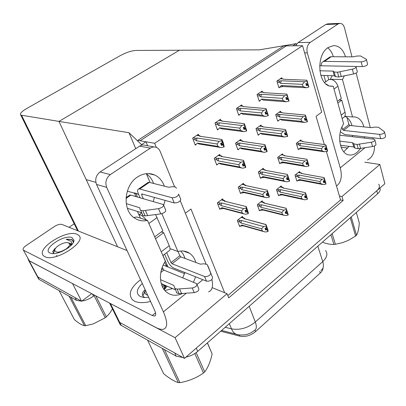 <?xml version="1.0" encoding="UTF-8"?>
<svg xmlns="http://www.w3.org/2000/svg" width="406" height="406" viewBox="0 0 406 406"><rect width="100%" height="100%" fill="white"/><g stroke="black" fill="none" stroke-linecap="round" stroke-linejoin="round"><path stroke-width="0.61" d="M185.349 213.206L190.982 209.034L224.645 292.721L227.066 293.705L228.725 297.847L343.141 200.483L341.989 196.509L339.411 195.986L326.399 151.58M134.285 192.809L138.593 194.327L127.317 191.165M212.196 287.661L224.645 292.721M324.338 144.551L316.071 116.329L321.709 112.152L302.551 45.716L283.718 45.914L137.842 140.364L154.625 143.282L302.551 45.716M364.801 162.217L379.864 164.476L384.847 183.761L184.502 358.391L119.734 322.415L118.796 321.76L117.334 318.801L118.796 321.76L119.734 322.415L174.712 352.956L176.194 356.163L121.191 325.368L120.252 324.709L118.785 321.75M227.066 293.705L175.062 337.68L109.661 303.13M175.062 337.68L184.502 358.391M379.864 164.476L341.989 196.509M166.881 264.428L166.496 266.402M323.029 268.249C322.887 269.863 321.968 271.457 320.268 273.02L255.547 331.636C250.573 335.655 245.305 337.153 239.748 336.127L220.722 331.22M227.812 295.573L340.568 199.945L339.411 195.986M340.568 199.945L343.141 200.483M243.798 184.456L243.377 183.279L238.22 187.166L240.514 193.489L241.154 193.007M263.667 169.409L263.281 168.282L258.323 172.017L260.485 178.29L261.129 177.798M282.794 154.919L282.444 153.838L277.668 157.437L279.709 163.654L280.363 163.156M301.232 140.968L300.907 139.928L296.309 143.394L298.232 149.555L298.887 149.053M198.803 135.482L198.351 134.279L192.617 138.167L195.281 145.15L196.073 144.602L195.007 144.429M220.874 120.435L220.468 119.293L214.962 123.023L217.469 129.935L218.281 129.377L217.215 129.24M242.077 105.991L241.707 104.895L236.419 108.483L238.779 115.319L239.601 114.756L238.545 114.649M262.464 92.111L262.119 91.061L257.039 94.507L259.256 101.277L260.094 100.703L259.043 100.627M282.068 78.764L281.759 77.754L276.867 81.068L278.958 87.767L279.8 87.188M223.148 200.107L222.686 198.874L217.327 202.914L219.758 209.288L220.387 208.816M262.611 202.026L262.205 200.868L257.282 204.731L259.434 210.81L260.023 210.344M281.607 187.054L281.236 185.943L276.496 189.663L278.521 195.692L279.115 195.22M299.912 172.626L299.577 171.555L295.005 175.143L296.918 181.122L297.517 180.65M220.133 155.61L219.697 154.422L214.236 158.294L216.723 164.983L217.443 164.466M241.169 140.593L240.768 139.456L235.526 143.181L237.865 149.809L238.596 149.281M261.393 126.159L261.033 125.073L255.983 128.656L258.191 135.218L258.932 134.685M280.856 112.279L280.526 111.234L275.669 114.68L277.745 121.176L278.496 120.638M242.889 217.58L242.448 216.368L237.332 220.382L239.611 226.507L240.19 226.046M154.625 143.282L156.31 147.393M95.846 182.335L86.194 179.625L58.971 121.399L128.996 132.711L135.756 148.667M146.429 173.869L150.118 182.578M117.588 246.772L58.971 121.399L179.462 50.232L135.843 50.44C131.371 50.76 126.236 52.455 120.425 55.536L26.776 108.483C21.462 111.625 19.468 113.832 20.797 115.101L58.971 121.399L179.462 50.232L259.292 49.852L296.177 43.645L296.38 44.35M128.996 132.711L141.557 144.653L145.967 141.775L140.09 140.755L286.25 45.888L292.853 45.817L296.177 43.645M141.557 144.653L141.785 145.191M145.967 141.775L147.622 145.769M91.705 293.67L81.611 301.242L37.839 276.933L36.515 275.055L37.839 276.933L75.12 297.639L76.536 300.369L39.209 279.47L37.875 277.587M69.04 227.289L74.186 223.782M72.649 283.637L29.166 260.819L28.669 260.49L27.882 258.439M72.578 283.687L81.611 301.242M378.681 184.187C380.087 186.136 379.458 188.338 376.788 190.784L196.286 348.12L197.717 351.363C194.301 354.281 190.378 356.199 185.953 357.123M379.965 188.019C380.661 189.83 379.874 191.769 377.6 193.835L197.717 351.363M182.888 357.493L176.194 356.163M94.679 295.238L93.492 296.131C89.756 298.852 85.884 300.491 81.86 301.054M81.367 301.105L76.536 300.369M265.605 228.116L267.392 228.614L266.757 226.802L266.93 227.654L264.976 228.248L265.62 230.06L267.27 229.715L267.904 231.521L265.595 232.004L263.464 231.537L262.362 230.887L261.621 228.811L240.981 223.021L239.976 222.067C239.281 221.316 239.454 220.839 240.489 220.636L237.916 219.925M267.27 229.715L267.904 231.521M239.352 225.807L240.403 226.106L243.214 225.782M240.403 226.106L241.732 225.036L262.362 230.887M245.173 218.849L243.899 217.86L243.894 218.621L266.047 224.645L266.93 227.654M266.29 225.832L263.672 226.568L241.555 220.463L240.489 220.636M266.047 224.645L267.96 230.075L268.209 231.273L267.919 231.278M241.732 225.036L243.052 225.741M261.621 228.811L263.672 226.568M265.986 226.081L266.625 227.898M240.981 223.021L241.555 220.463M266.057 224.523L243.894 218.621M268.209 231.273L267.392 228.614M265.204 228.893L267.569 229.466M265.27 229.07L267.346 229.649M268.133 231.339L267.493 229.527M221.28 199.93L223.899 200.584L224.061 201.092L246.259 206.573L248.178 212.302L248.37 213.48L248.071 213.485M248.289 213.546L246.315 207.806L245.995 208.055L246.686 209.953L245.001 210.323L245.686 212.211L247.452 211.78L248.137 213.668L245.701 214.246L243.6 213.805L242.367 213.094L241.57 210.927L221.021 205.578L221.61 202.949L220.524 203.137L217.915 202.467M245.265 211.049L247.609 211.658M248.37 213.48L247.69 211.592M247.371 211.846L248.056 213.729M247.452 211.78L245.331 211.232M245.473 210.217L247.553 210.755M223.899 200.584L224.112 200.356L225.381 201.325M224.061 201.092L246.153 206.542M246.127 206.639L246.315 207.806M247.005 209.704L246.686 209.953M221.021 205.578L220.001 204.609C219.301 203.842 219.473 203.355 220.524 203.137M241.57 210.927L243.636 208.577L221.61 202.949M245.995 208.055L243.636 208.577M223.295 208.44L221.823 207.679L242.367 213.094M223.447 208.481L220.549 208.857L221.823 207.679M220.549 208.857L219.484 208.572M285.474 211.78L287.443 212.262L286.844 210.465L287.057 211.267L286.768 211.506L285.134 211.856L285.738 213.652L287.367 213.302L287.966 215.099L285.682 215.586L283.86 215.231L282.51 214.49L281.815 212.429L260.916 207.278L259.916 206.355C259.226 205.624 259.393 205.157 260.419 204.949L257.815 204.314M287.367 213.302L287.966 215.099M259.195 210.135L260.236 210.399L263.088 210.039M260.236 210.399L261.621 209.278L282.51 214.49M264.844 203.173L263.631 202.279L263.733 202.995L286.154 208.344L287.057 211.267M286.453 209.46L283.875 210.196L261.479 204.771L260.419 204.949M286.154 208.344L287.955 213.734L288.26 214.86L287.986 214.87M261.621 209.278L262.931 209.998M281.815 212.429L283.875 210.196M286.164 209.699L286.768 211.506M260.916 207.278L261.479 204.771M286.144 208.253L263.733 202.995M288.26 214.86L287.443 212.262M285.377 212.587L287.656 213.064M285.433 212.749L287.443 213.241M288.184 214.921L287.585 213.125M304.576 196.083L306.723 196.54L306.398 195.519L304.515 196.098L305.079 197.879L306.692 197.524L307.256 199.305L304.997 199.798L303.46 199.534L301.886 198.722L301.232 196.677L280.11 192.119L279.115 191.226C278.425 190.515 278.592 190.059 279.612 189.846L276.973 189.282M306.692 197.524L307.256 199.305M278.303 195.042L279.333 195.271L282.221 194.88M279.333 195.271L280.774 194.109L301.886 198.722M283.784 188.085L282.642 187.278L282.835 187.953L305.49 192.672L306.408 195.509M305.845 193.723L303.297 194.454L280.663 189.658L279.612 189.846M304.769 196.895L306.972 197.296L307.281 199.092M280.774 194.109L282.068 194.844M301.232 196.677L303.297 194.454M305.561 193.951L306.129 195.738M280.11 192.119L280.663 189.658M305.49 192.672L282.835 187.953M306.972 197.296L306.723 196.54M304.815 197.047L306.763 197.463M307.464 199.133L306.9 197.352M319.918 181.523L321.983 179.305L324.495 178.574L325.028 180.35L323.161 180.929L323.694 182.7L325.287 182.34L325.82 184.106L323.587 184.608L320.537 183.553L319.918 181.523L298.603 177.518L297.613 176.646C296.928 175.96 297.09 175.509 298.1 175.29L295.441 174.798M325.287 182.34L325.82 184.106M296.715 180.492L297.74 180.69L300.648 180.269M297.74 180.69L299.227 179.493L320.537 183.553M302.044 173.555L300.973 172.824L301.237 173.453L324.1 177.589L324.495 178.574M321.983 179.305L299.146 175.103L298.1 175.29M323.42 181.792L325.561 182.121L325.845 183.908M323.191 181.025L325.272 181.411L324.973 180.396M299.227 179.493L300.511 180.244M324.227 178.797L324.759 180.569M298.603 177.518L299.146 175.103M324.1 177.589L301.237 173.453M325.561 182.121L325.272 181.411M323.46 181.929L325.358 182.284M326.018 183.943L325.49 182.177M241.991 184.324L244.645 184.897L244.843 185.369L267.27 190.17L269.148 195.844L269.401 196.951L269.117 196.966M269.325 197.011L267.473 191.322L267.163 191.561L267.813 193.444L266.143 193.819L266.793 195.692L268.533 195.256L269.173 197.128L266.767 197.712L265.011 197.387L263.504 196.58L262.758 194.433L241.905 189.734L242.483 187.156L241.408 187.349L238.753 186.76M266.427 194.631L268.681 195.139M269.401 196.951L268.762 195.078M268.452 195.316L269.097 197.189M268.533 195.256L266.483 194.794M266.3 193.784L268.579 194.291M244.645 184.897L244.777 184.679L245.975 185.547M244.843 185.369L267.224 190.16M267.219 190.231L267.473 191.322M268.117 193.205L267.813 193.444M241.905 189.734L240.89 188.795C240.19 188.054 240.362 187.572 241.408 187.349M262.758 194.433L264.829 192.089L242.483 187.156M267.163 191.561L264.829 192.089M244.107 192.596L242.656 191.82L263.504 196.58M244.26 192.632L241.316 193.043L242.656 191.82M241.316 193.043L240.266 192.799M261.916 169.307L264.605 169.809L264.824 170.251L287.473 174.418L289.6 181.071L289.336 181.091M289.524 181.132L287.788 175.493L287.494 175.722L288.098 177.589L286.453 177.965L287.057 179.822L288.778 179.386L289.382 181.243L287.001 181.827L285.56 181.599L283.804 180.721L283.104 178.589L261.992 174.499L262.555 171.966L261.489 172.169L258.805 171.657M286.743 178.853L288.925 179.274M289.6 181.071L288.996 179.219M288.707 179.447L289.305 181.299M288.778 179.386L286.788 179.005M286.474 178.036L288.778 178.478M264.605 169.809L265.788 170.383M264.824 170.251L287.473 174.418M287.484 174.468L287.788 175.493M288.392 177.356L288.098 177.589M261.992 174.499L260.977 173.585C260.282 172.87 260.449 172.398 261.489 172.169M283.104 178.589L285.185 176.26L262.555 171.966M287.494 175.722L285.185 176.26M264.123 177.361L262.697 176.564L283.804 180.721M264.265 177.386L261.297 177.833L262.697 176.564M261.297 177.833L260.256 177.625M308.946 165.866L308.448 163.968L309.017 165.805L308.763 165.836M306.266 163.679L308.377 164.024M307.601 162.349L307.885 162.126L307.312 160.279L307.032 160.502L307.601 162.349L305.972 162.73L306.54 164.572L308.24 164.136L308.809 165.973L306.454 166.561L305.297 166.404L303.318 165.475L302.663 163.364L281.317 159.832L281.876 157.35L280.815 157.553L278.1 157.112M308.169 164.191L308.733 166.029M308.24 164.136L306.307 163.816M308.448 163.968L307.849 162.156M306.033 162.923L308.195 163.278M281.099 154.853L283.824 155.092L284.87 155.792M283.819 155.285L284.063 155.696L306.916 159.284L307.312 160.279M284.063 155.696L306.956 159.319M281.317 159.832L280.313 158.949C279.622 158.254 279.79 157.787 280.815 157.553M302.663 163.364L304.744 161.04L281.876 157.35M307.032 160.502L304.744 161.04M283.393 162.694L281.987 161.882L303.318 165.475M283.52 162.715L280.531 163.187L281.987 161.882M280.531 163.187L279.501 163.009M327.627 151.179L327.16 149.301L327.454 151.154M325.039 149.073L327.094 149.357M326.358 147.693L326.627 147.48L326.094 145.647L325.82 145.861L326.358 147.693L324.744 148.078L325.282 149.9L326.962 149.464L327.495 151.286L324.262 151.768L322.095 150.809L321.476 148.713L299.938 145.708L300.486 143.267L299.435 143.48L296.69 143.105M326.891 149.515L327.424 151.336M326.962 149.464L325.074 149.2M327.16 149.301L326.546 147.54M324.836 148.373L326.871 148.657M299.582 140.928L302.287 141.115L303.145 141.664M302.328 141.293L302.592 141.674L325.632 144.719L326.094 145.647M302.592 141.674L325.688 144.749M299.938 145.708L298.938 144.851C298.248 144.176 298.41 143.719 299.435 143.48M321.476 148.713L323.562 146.404L300.486 143.267M325.82 145.861L323.562 146.404M301.947 148.566L300.567 147.738L322.095 150.809M302.059 148.581L299.06 149.078L300.567 147.738M299.06 149.078L298.034 148.931M243.453 160.334L221.118 156.427L243.514 160.345L245.534 166.318L245.721 167.368L245.427 167.394M245.64 167.429L244.189 162.654L244.326 163.4L242.286 164.054L242.991 166.039L244.782 165.567L245.483 167.546L243.006 168.18L241.479 167.937L239.616 167.008L238.804 164.729L218.022 160.883L218.616 158.208L217.52 158.431L214.754 157.929M242.631 165.024L244.94 165.45M245.721 167.368L245.026 165.389M242.686 165.181L244.782 165.567M244.701 165.628L245.397 167.612M242.331 164.171L244.889 164.638M243.438 160.37L244.326 163.4M243.62 161.41L243.295 161.649L243.996 163.638M222.239 156.589L221.082 155.777L221.118 156.427M216.464 164.278L217.555 164.486L218.839 163.09L220.499 163.963M218.022 160.883L216.987 159.928C216.342 159.193 216.52 158.69 217.52 158.431M238.804 164.729L240.895 162.227L218.616 158.208M243.295 161.649L240.895 162.227M218.839 163.09L239.616 167.008M196.068 144.602L197.286 143.069L217.92 146.378L217.048 143.998L196.413 140.765L195.362 139.801C194.713 139.05 194.89 138.532 195.905 138.253L193.119 137.827M196.717 135.386L199.513 135.797L199.65 136.223L221.818 139.497L221.94 140.501L219.144 141.359L197.027 138.01L195.905 138.253M200.772 136.37L199.513 135.797M221.001 144.353L223.447 144.663L224.198 146.733L223.239 142.648L221.915 139.486L199.65 136.223M220.702 143.526L223.356 143.937L222.605 141.861L222.691 142.582L222.351 142.826L220.605 143.267L221.361 145.343L223.107 144.901L223.858 146.977L221.412 147.586L220.067 147.398L217.92 146.378M199.128 144.018L197.286 143.069M217.048 143.998L219.144 141.359M221.595 140.74L222.351 142.826M196.413 140.765L197.027 138.01M223.107 144.901L223.858 146.977M222.691 142.582L221.94 140.501M223.447 144.663L223.356 143.937M224.198 146.733L223.889 146.759M223.193 144.84L221.057 144.506M224.112 146.794L223.361 144.724M330.266 86.062L333.23 86.204L343.613 123.845C336.366 134.675 339.69 153.63 348.779 154.899C353.164 155.6 357.062 153.443 360.482 148.429M345.511 56.799C343.187 49.522 339.238 45.782 333.666 45.589L328.246 47.466C315.183 55.267 318.187 86.645 331.631 86.25L333.23 86.204M344.801 116.278L352.535 116.969L342.476 79.515L344.379 75.841M330.479 79.302L342.476 79.515M364.344 138.081L364.522 136.817M363.928 126.911C362.259 121.039 359.234 117.704 354.859 116.923L352.535 116.969M373.246 139.121L372.901 137.776M370.257 127.555L356.169 73.05M351.982 56.84L344.516 27.973C343.603 24.893 342.014 23.36 339.761 23.37L338.01 24.01L325.749 24.512L327.789 23.873M295.619 45.792L298.126 42.559L310.24 42.376L338.01 24.01M310.24 42.376C307.332 44.822 306.352 48.334 307.301 52.912L304.622 52.912M336.508 186.075C341.177 182.401 342.425 176.331 340.253 167.866L307.301 52.912M298.126 42.559L325.749 24.512M343.786 151.819L348.993 146.348M352.474 136.695L352.647 135.447M352.017 125.703C350.647 120.876 348.231 117.745 344.775 116.319M330.413 79.063L332.184 75.714M333.356 56.733C332.174 52.826 330.306 49.857 327.743 47.827M347.81 148.063L341.065 147.165M374.469 145.962C374.616 152.757 372.277 157.447 367.445 160.025M133.706 217.428L137.04 217.012L147.54 220.443L165.349 261.2C158.492 271.096 158.949 285.773 166.155 291.838C170.921 295.766 176.366 296.314 182.492 293.487M164.328 186.151C162.436 180.924 159.243 177.219 154.757 175.042C149.093 172.591 143.343 173.235 137.497 176.986C123.845 185.446 122.13 210.384 134.493 218.012C138.471 220.671 142.816 221.483 147.54 220.443M44.792 256.617C55.003 262.657 87.863 241.372 78.485 235.145L77.038 234.287C66.462 229.004 34.764 249.37 43.833 256.003L44.792 256.617L43.833 256.003C34.764 249.37 66.462 229.004 77.038 234.287L78.485 235.145C87.863 241.372 55.003 262.657 44.792 256.617M134.477 301.15C138.487 303.028 143.846 303.13 150.56 301.45C143.846 303.13 138.487 303.028 134.477 301.15L132.63 299.953L134.477 301.15M171.525 289.011L172.083 288.341L171.525 289.011M172.626 273.695L168.5 272L172.626 273.695M170.053 248.639L177.919 251.517L161.847 213.657M162.273 232.207L161.958 231.471M23.411 250.142L29.323 260.819L23.411 250.142C22.508 249.045 23.406 247.518 26.101 245.564L54.343 226.543C57.419 224.65 59.946 223.95 61.93 224.437L127.063 250.578M29.323 260.819L155.94 327.5C159.035 329.124 161.547 329.697 163.481 329.225C167.739 327.708 167.714 321.912 163.4 311.838L106.676 187.344L96.521 184.451L154.595 310.189C156.071 313.564 156.087 315.513 154.645 316.046L152.235 315.518L23.66 250.299M29.075 260.652L28.679 259.916M193.454 282.241L195.616 276.816M195.865 262.474C194.677 258.46 192.581 255.394 189.577 253.288C186.141 250.999 182.253 250.411 177.919 251.517M163.719 205.192L165.135 200.402M206.004 263.895L180.284 200.777M174.514 186.608L160.197 151.479C159.309 149.388 157.924 147.992 156.041 147.292C154.107 146.657 152.199 146.942 150.327 148.129L139.603 146.15C141.461 144.988 143.343 144.719 145.262 145.338L154.199 146.957M96.521 184.451C94.786 179.442 95.973 175.285 100.094 171.971L110.32 174.585L150.327 148.129M110.32 174.585C106.149 177.985 104.931 182.233 106.676 187.344M100.094 171.971L139.603 146.15M164.887 290.554L172.504 288.524M182.741 277.846L184.872 272.527M185.075 258.449L183.334 254.349L180.771 251.009M153.24 201.559L154.417 197.423M153.58 183.451C152.037 179.213 149.56 175.955 146.145 173.677M140.527 279.724C130.463 287.58 127.829 294.32 132.63 299.953C127.829 294.32 130.463 287.58 140.527 279.724M184.522 273.639L163.176 265.072M211.922 279.541C213.378 286.337 212.242 290.447 208.506 291.873M264.93 144.617L242.28 141.344L264.951 144.622L266.894 150.53L267.148 151.514L266.869 151.54M267.067 151.57L265.661 146.886L265.839 147.581L265.524 147.814L263.834 148.231L264.494 150.195L266.26 149.723L266.92 151.687L264.473 152.321L263.296 152.164L261.154 151.169L260.393 148.916L239.296 145.678L239.88 143.054L238.789 143.282L235.977 142.861M264.184 149.266L266.412 149.611M267.148 151.514L266.493 149.55M264.23 149.408L266.26 149.723M266.184 149.778L266.838 151.742M263.92 148.489L266.316 148.85M264.93 144.643L265.839 147.581M265.179 145.612L264.864 145.84L265.524 147.814M243.214 141.455L242.143 140.735L242.28 141.344M237.627 149.129L238.713 149.301L240.063 147.86L241.687 148.748M239.296 145.678L238.261 144.754C237.622 144.034 237.794 143.546 238.789 143.282M260.393 148.916L262.494 146.424L239.88 143.054M264.864 145.84L262.494 146.424M240.063 147.86L261.154 151.169M287.641 136.35L287.103 134.35L287.717 136.294L287.453 136.325M284.86 134.137L287.022 134.406M284.9 134.269L286.88 134.513L287.494 136.457L284.205 137L281.825 135.969L281.114 133.736L259.738 131.062L260.312 128.489L259.231 128.717L256.384 128.372M285.56 129.544L262.621 126.839L285.56 129.544L286.484 132.402L284.515 133.041L285.129 134.985L286.88 134.513M286.803 134.569L287.418 136.512M287.103 134.35L286.474 132.412M284.631 133.422L286.88 133.701M285.865 130.448L285.565 130.666L286.184 132.62M263.387 126.921L262.403 126.281L262.621 126.839M257.967 134.559L259.048 134.701L260.459 133.224L262.053 134.127M259.738 131.062L258.713 130.164C258.074 129.468 258.246 128.986 259.231 128.717M281.114 133.736L283.221 131.26L260.312 128.489M285.565 130.666L283.221 131.26M260.459 133.224L281.825 135.969M307.398 121.729L306.895 119.75L307.474 121.673L307.22 121.709M304.718 119.592L306.819 119.8M304.754 119.714L306.682 119.907L307.261 121.83L304.267 122.414L301.688 121.364L301.013 119.151L279.404 117.004L279.967 114.477L276.014 114.436M282.505 112.924L305.378 115.045L306.317 117.821L304.373 118.45L304.957 120.379L306.682 119.907M306.606 119.963L307.185 121.886M306.895 119.75L306.256 117.867M304.52 118.933L306.637 119.141M305.738 115.888L305.449 116.096L306.028 118.029M281.906 112.376L282.19 112.893M277.542 120.536L278.612 120.653L280.084 119.146L281.642 120.064M279.404 117.004L278.384 116.131C277.75 115.456 277.917 114.984 278.897 114.71M301.013 119.151L303.13 116.689L279.967 114.477M305.449 116.096L303.13 116.689M280.084 119.146L301.688 121.364M218.271 129.377L219.57 127.804L240.565 130.493L239.748 128.139L218.748 125.525L217.702 124.591C217.053 123.86 217.23 123.358 218.235 123.069L215.393 122.729M218.849 120.389L221.701 120.714L221.869 121.11L244.422 123.734L244.61 124.662L241.859 125.52L219.347 122.825L218.235 123.069M222.787 121.206L221.701 120.714M243.661 128.56L246.021 128.783L246.726 130.833L244.422 123.734M243.402 127.804L245.884 128.108L245.178 126.058L245.315 126.728L244.991 126.956L243.26 127.403L243.97 129.453L245.696 129.012L246.401 131.062L243.986 131.681L240.565 130.493M221.361 128.768L219.57 127.804M239.748 128.139L241.859 125.52M244.28 124.896L244.991 126.956M218.748 125.525L219.347 122.825M245.696 129.012L246.401 131.062M221.869 121.11L244.427 123.723M245.315 126.728L244.61 124.662M246.021 128.783L245.884 128.108M246.726 130.833L246.437 130.864M245.777 128.956L243.707 128.697M246.64 130.894L245.94 128.844M239.596 114.756L240.961 113.147L262.276 115.268L261.51 112.939L240.19 110.894L239.149 109.985C238.5 109.28 238.677 108.783 239.677 108.498L236.789 108.229M240.108 105.981L243.001 106.235L243.199 106.6L266.087 108.62L266.341 109.488L263.631 110.336L240.778 108.245L239.677 108.498M265.377 113.406L267.666 113.563L268.325 115.588L266.087 108.615L243.514 106.626M265.154 112.716L267.483 112.934L266.818 110.904L267.001 111.528L264.981 112.193L265.646 114.228L267.351 113.781L268.011 115.811L264.986 116.375L262.276 115.268M242.707 114.127L240.961 113.147M261.51 112.939L263.631 110.336M266.026 109.706L266.686 111.746M240.19 110.894L240.778 108.245M267.351 113.781L268.011 115.811M243.199 106.6L243.453 106.621M267.001 111.528L266.341 109.488M267.666 113.563L267.483 112.934M268.325 115.588L268.051 115.629M267.432 113.726L265.417 113.533M268.244 115.649L267.584 113.619M260.089 100.703L261.515 99.069L283.104 100.658L282.388 98.353L260.789 96.836L259.754 95.953C259.109 95.268 259.282 94.781 260.276 94.491L257.348 94.299M260.54 92.132L263.474 92.319L263.697 92.654L286.875 94.121L287.184 94.923L284.515 95.765L261.368 94.238L260.276 94.491M286.012 98.222L288.204 98.379L287.768 96.968M288.128 99.171L288.747 101.175L288.128 99.171L286.443 99.612L285.819 97.602L287.504 97.156L286.885 95.136M285.946 101.764L263.088 100.049L261.515 99.069M288.747 101.175L286.027 101.774L283.104 100.658M282.388 98.353L284.515 95.765M260.789 96.836L261.368 94.238M263.697 92.654L286.864 94.121M287.184 94.923L287.808 96.943L287.504 97.156M288.788 101.008L289.047 100.962L288.204 98.379M286.205 98.861L288.427 98.957M288.204 99.115L286.245 98.978M288.97 101.018L288.351 99.013M280.191 78.815L283.16 78.937L283.408 79.246L306.834 80.2L307.494 83.144L305.825 83.595L306.408 85.585L308.078 85.138L308.656 87.123L306.322 87.747L282.952 86.534L279.795 87.188L281.282 85.524L303.109 86.63L302.434 84.346L280.597 83.316L279.572 82.464C278.927 81.799 279.1 81.317 280.084 81.027L277.12 80.895M279.795 87.188L278.76 87.138M306.911 81.149L304.571 81.779L281.17 80.769L280.084 81.027M306.033 84.296L308.103 84.392L307.697 83.002M282.952 86.534L306.2 87.742L303.109 86.63M282.891 86.529L281.282 85.524M302.434 84.346L304.571 81.779M280.597 83.316L281.17 80.769M308.078 85.138L308.656 87.123M283.16 78.937L280.363 78.698M307.2 80.946L307.784 82.941L307.494 83.144M308.702 86.96L308.103 84.392M306.205 84.884L308.367 84.93M308.154 85.082L306.236 84.991M308.875 86.97L308.291 84.986M342.156 118.582L343.237 117.755C345.07 116.781 345.668 114.928 345.039 112.203L341.756 100.165L339.177 99.993M319.629 65.747L354.864 66.411L356.006 66.701C356.361 67.594 355.148 68.421 352.367 69.182L337.513 72.238L334.189 71.974L335.473 76.673L334.29 75.78L320.725 75.338M337.396 101.312L341.284 98.43L337.939 86.168C335.843 81.063 332.793 78.876 328.774 79.596L327.54 80.474M328.743 79.617L327.617 75.562M328.931 57.662L329.951 56.957L331.21 56.723L324.43 61.402L361.198 61.864L362.396 66.604L355.463 66.472M324.43 61.402L323.176 61.631C321.709 62.326 321.08 63.706 321.293 65.777M325.703 81.784L323.932 75.445M339.7 141.1L352.581 142.714L353.788 143.856L354.951 148.124L358.214 148.763L372.51 146.551L371.378 142.217C374.048 141.572 375.18 140.709 374.784 139.613L373.652 139.167L339.776 135.213M340.365 131.823L344.694 134.533L380.655 138.669C383.985 138.482 385.614 137.619 385.538 136.081L384.604 132.351M347.039 117.578L348.947 124.591L349.906 125.49L343.557 130.422L379.564 134.366L380.655 138.669M343.557 130.422L342.598 129.519L341.918 127.088M352.581 142.714L353.743 146.967L340.431 145.226M354.951 148.124L353.743 146.967M358.214 148.763L357.057 144.47L353.788 143.856M357.057 144.47L371.378 142.217M372.51 146.551C375.169 145.916 376.296 145.043 375.895 143.942L374.936 140.212M360.569 148.418L359.411 144.12M331.21 56.723L353.174 56.845L356.61 56.084L360.421 55.937L366.369 59.276C366.364 60.56 364.644 61.423 361.198 61.864M379.564 134.366C382.899 134.163 384.533 133.3 384.462 131.777L378.458 127.271L374.743 127.088L371.429 127.672L349.906 125.49M319.786 70.756L333.011 71.101L334.29 75.78M333.011 71.101L334.189 71.974M362.396 66.604C365.836 66.178 367.552 65.315 367.552 64.016L366.486 59.748M335.473 76.673L338.792 76.962L353.611 73.958C356.382 73.207 357.59 72.38 357.234 71.471L356.133 67.198M338.792 76.962L337.513 72.238M341.228 76.485L339.959 71.75M337.878 103.053L341.756 100.165M328.434 85.453L326.246 84.123M162.872 255.526L168.932 250.893C170.307 250.345 170.418 248.609 169.256 245.696L163.669 232.679L161.38 231.902M129.098 195.555L129.798 195.073L130.818 195.134L163.334 204.522C164.049 206.182 162.446 207.557 158.528 208.659L142.846 210.75L140.649 210.333L140.09 209.552L139.725 207.755L126.246 203.619M137.461 211.455L140.4 218.108M143.328 198.717L141.592 194.718L141.821 193.921L174.23 202.934C177.904 202.863 180.091 201.67 180.782 199.361L178.67 194.164C177.96 196.453 175.768 197.646 172.088 197.737L174.23 202.934M147.505 182.852L148.246 182.345L149.296 182.37L139.694 189.003L172.088 197.737M139.694 189.003L138.654 188.957C137.365 189.475 137.274 191.094 138.37 193.814L140.1 197.793M162.182 267.458L163.882 270.107L160.827 272.487M176.311 292.071L176.935 293.025L179.122 293.7L194.251 292.63L192.266 287.971C196.002 287.027 197.448 285.575 196.611 283.611L163.882 270.107M178.041 251.481L179.858 255.755L180.893 256.886L172.048 263.763L204.583 276.527L206.497 281.155L173.956 268.173C171.444 266.909 169.378 264.636 167.759 261.347L164.638 254.176M172.048 263.763L171.007 262.621L166.678 252.618M175.544 289.854L161.238 283.591M160.517 279.678L173.778 285.393L174.92 288.433L177.107 289.092L192.266 287.971M194.251 292.63C197.971 291.696 199.412 290.239 198.564 288.26L197.042 284.642M179.122 293.7L177.107 289.092M181.599 293.553L179.589 288.94M149.296 182.37L168.718 187.257L172.372 186.669L175.625 186.999L176.392 188.348M206.497 281.155C210.08 281.373 212.115 280.186 212.602 277.587L207.126 264.438L203.913 263.788L200.386 264.164L180.893 256.886M141.735 212.8L127.362 208.268M207.999 266.062L210.719 272.959C210.217 275.537 208.171 276.725 204.583 276.527M142.349 214.693L142.912 215.484L145.109 215.921L160.756 213.896C164.658 212.805 166.252 211.419 165.531 209.74L163.699 205.39M145.109 215.921L142.846 210.75M147.667 215.616L145.409 210.435M155.534 238.738L163.669 232.679M146.292 220.032C143.455 216.393 141.024 214.667 138.994 214.855L138.969 214.86M154.711 236.85L162.867 230.801L155.564 214.576M167.16 286.184L164.202 289.711M148.637 297.288L144.023 297.496L140.319 296.568C135.736 293.568 136.391 289.214 142.273 283.505M144.338 297.248C142.161 295.994 141.836 294.045 143.369 291.396L143.369 291.401M165.465 288.422L165.582 287.514L164.877 285.185M165.47 286.357L164.8 285.525M165.521 288.027L165.851 285.611M145.155 289.752L143.211 291.66M72.019 244.412L71.075 241.265L66.122 239.337L71.583 239.499L72.354 239.946L73.136 242.027L73.943 240.21C74.643 245.432 59.195 254.831 51.836 253.547L49.958 253.034C41.519 249.401 64.356 233.8 72.095 237.713L73.943 240.21M71.684 244.798L71.086 243.813L69.822 243.219M53.359 253.613L52.861 251.202L56.398 247.32M54.911 249.401L52.704 251.659M73.557 241.981L73.374 241.484M72.923 240.783L72.699 240.555C71.441 239.413 69.248 239.007 66.122 239.337M55.81 247.97L54.176 249.259M73.395 242.341L73.324 241.6M351.226 216.931L356.514 235.247L356.062 235.668L355.59 236.079L350.282 217.758M332.133 233.648L335.392 244.28L342.694 242.6L348.51 240.281L355.59 236.079M335.392 244.28L333.91 244.422L330.92 234.714M323.019 242.433C326.891 243.864 330.525 244.529 333.91 244.422M356.514 235.247C357.945 232.75 358.879 228.664 359.315 222.99L356.326 212.465M196.149 352.621L204.715 371.906L203.467 373.033L194.784 353.555M164.45 349.586L179.924 382.619C188.541 381.188 196.392 377.991 203.467 373.033M179.924 382.619L178.371 382.635L162.273 348.368M147.576 340.142L163.628 373.698C169.241 378.326 174.154 381.305 178.371 382.635M147.672 295.198C145.784 294.675 144.851 293.619 144.866 292.031L145.363 290.199M144.866 292.031L143.095 295.36L145.038 291.026M162.08 283.961C163.161 284.86 163.425 286.088 162.872 287.651M163.785 284.707L164.491 286.687L164.029 289.478M207.436 342.852L212.13 353.961L207.359 342.918M204.715 371.906C208.009 367.531 210.481 361.548 212.13 353.961M165.054 288.625L164.435 288.219M165.029 288.894L164.4 285.925M95.796 295.827L106.362 316.883L105.23 317.761L94.116 295.659M70.877 297.202L85.722 325.673L93.522 323.81L105.23 317.761M85.722 325.673L84.524 325.739L69.096 296.202M59.078 290.594L74.379 319.588C78.48 323.095 81.86 325.145 84.524 325.739M65.98 249.086C59.809 252.633 56.043 253.085 54.693 250.436C54.764 248.969 56.008 247.376 58.423 245.65C61.803 243.458 64.874 242.453 67.629 242.641C70.72 243.575 70.172 245.721 65.98 249.086M54.693 250.436L53.43 253.359L54.693 250.492M68.218 242.763L70.187 243.468L70.634 245.884M106.362 316.883L109.894 313.036L112.432 308.875M56.358 255.592L57.007 255.876M71.207 245.315L70.745 244.402M135.929 193.581L137.436 197.032M162.963 255.455L168.013 267.011M110.473 303.652L121.191 325.368M239.748 336.127L239.251 334.904M255.547 331.636L254.953 330.124M320.268 273.02L319.74 271.391M29.166 260.819L39.209 279.47M21.63 115.37L78.404 231.044M237.738 334.625L236.196 334.199C237.551 334.97 240.504 335.173 245.062 334.808C248.731 334.092 251.827 332.641 254.359 330.459C256.617 329.337 256.937 326.531 255.303 322.034L322.755 261.591C324.044 266.006 323.399 268.945 320.831 270.406M221.6 330.448L236.196 334.199C234.171 333.321 232.597 331.545 231.476 328.865C239.819 330.337 247.761 328.063 255.303 322.034L249.198 306.281M317.827 246.178L322.755 261.591C327.023 257.49 327.962 253.801 325.566 250.517M225.208 327.287L231.476 328.865L229.349 323.663M377.6 193.835L376.788 190.784M93.492 296.131L92.451 294.066M239.976 222.067L237.723 221.437M241.128 217.403L243.707 218.103M220.001 204.609L217.748 204.025M259.916 206.355L257.663 205.801M260.906 201.889L263.519 202.513M279.115 191.226L276.856 190.739M279.952 186.948L282.596 187.496M297.613 176.646L295.35 176.224M298.314 172.55L300.978 173.027M240.89 188.795L238.632 188.288M260.977 173.585L258.713 173.149M280.313 158.949L278.044 158.573M298.938 144.851L296.664 144.536M218.184 155.498L220.955 155.985M216.987 159.928L214.688 159.507M195.362 139.801L193.104 139.451M340.253 167.866L364.989 147.728M163.4 311.838L186.278 293.213M197.042 284.449L202.863 279.709M152.235 315.518L155.544 312.838M239.271 140.522L242.088 140.928M238.261 144.754L235.952 144.404M259.551 126.124L262.403 126.459M258.713 130.164L256.394 129.879M279.064 112.269L281.952 112.538M278.384 116.131L276.06 115.903M217.702 124.591L215.429 124.312M239.149 109.985L236.865 109.772M259.754 95.953L257.46 95.796M279.572 82.464L277.268 82.357M341.202 115.116L345.039 112.203M342.598 129.519L348.947 124.591M353.611 73.958L352.367 69.182M334.006 89.026L337.939 86.168M161.238 251.786L169.256 245.696M161.349 270.117L162.842 268.955M171.007 262.621L179.858 255.755M142.476 194.104L141.592 194.718M130.818 195.134L126.012 198.453M212.602 277.587L210.719 272.959M180.782 199.361L178.67 194.164M160.756 213.896L158.528 208.659M148.88 223.508L157.158 217.499M109.569 303.079L120.252 324.709M134.442 193.165L135.944 196.6M164.684 262.246L166.511 266.407M28.669 260.49L38.702 279.12M20.797 115.101L77.597 230.725M243.904 217.855L241.413 217.18M242.387 225.548L263.464 231.537M224.112 200.351L221.569 199.711M222.569 208.248L243.6 213.805M263.636 202.269L261.17 201.686M262.398 209.866L283.86 215.231M282.647 187.267L280.196 186.76M281.642 194.753L303.46 199.534M300.973 172.814L298.532 172.377M300.171 180.183L322.303 184.415M244.777 184.669L242.255 184.126M243.539 192.464L265.011 197.387M264.666 169.591L262.159 169.129M263.687 177.275L285.56 181.599M283.824 155.082L281.317 154.686M283.058 162.639L305.297 166.404M302.287 141.105L299.78 140.775M301.699 148.53L324.262 151.768M220.976 155.757L218.438 155.31M219.94 163.857L241.479 167.937M198.58 143.927L220.067 147.398M199.554 135.594L196.971 135.213M339.761 23.37L327.495 23.883M354.286 116.872L354.859 116.923M155.498 315.35L154.645 316.046M183.309 251.025L189.577 253.288M148.52 173.575L154.757 175.042M242.077 140.725L239.51 140.354M241.281 148.687L263.296 152.164M262.367 126.276L259.764 125.972M261.768 134.092L284.205 137M282.429 112.909L305.353 115.035M281.886 112.376L279.257 112.132M281.454 120.044L304.267 122.414M220.986 128.722L243.021 131.569M221.706 120.531L219.083 120.232M242.473 114.106L264.986 116.375M242.981 106.073L240.316 105.839M263.088 100.049L286.027 101.774M263.423 92.172L260.728 92.005M329.951 56.957L323.176 61.631M324.597 82.575L328.774 79.596M176.935 293.025L174.92 288.433M142.912 215.484L140.649 210.333M148.246 182.345L138.654 188.957M129.798 195.073L126.063 197.651M138.994 214.855L141.77 212.876M72.699 240.555L72.441 240.037"/></g></svg>
